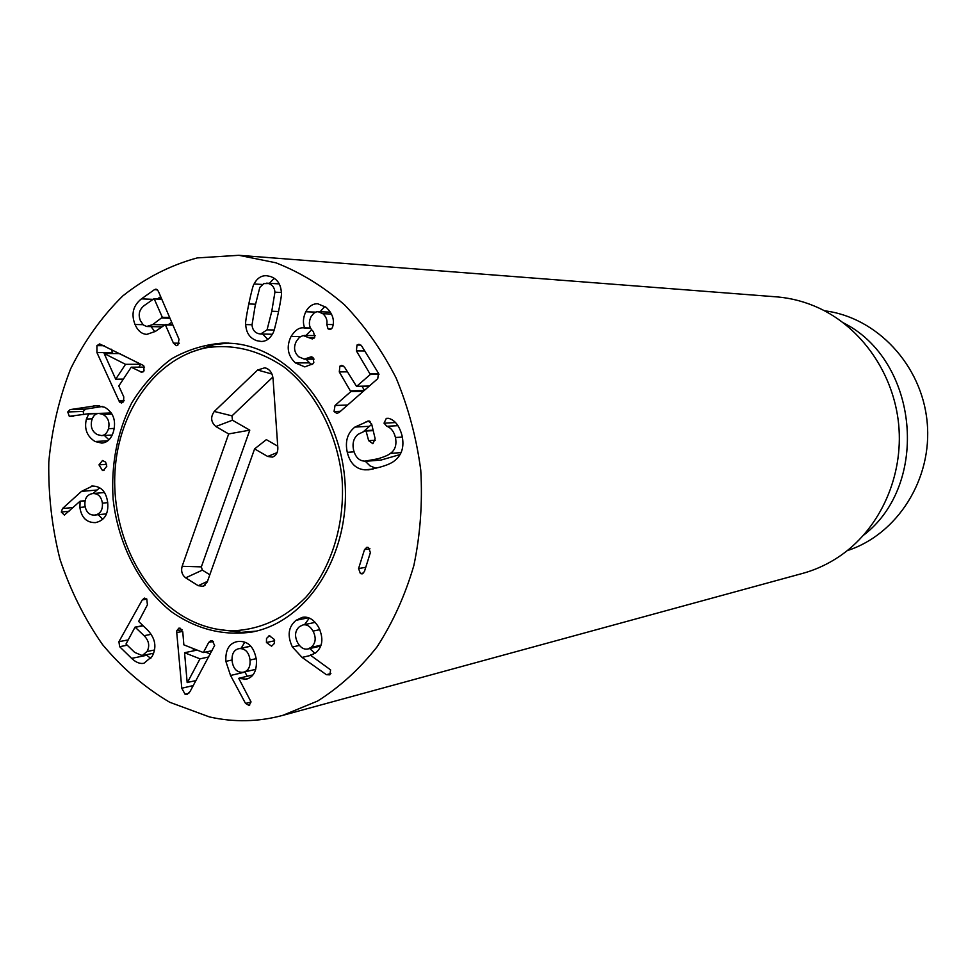 <?xml version="1.0" encoding="UTF-8"?>
<svg xmlns="http://www.w3.org/2000/svg" width="976" height="976" viewBox="0 0 976 976"><rect width="100%" height="100%" fill="white"/><g stroke="black" fill="none" stroke-linecap="round" stroke-linejoin="round"><path stroke-width="1.46" d="M313.052 631.106C310.27 626.348 306.94 624.286 303.06 624.896L299.559 626.568C294.959 630.667 294.337 636.084 297.692 642.806C300.498 647.637 303.853 649.699 307.757 649.003L311.051 647.417C315.76 643.294 316.431 637.865 313.052 631.106L319.811 629.654M311.051 647.417L321.019 645.173M292.397 646.99C287.078 635.669 288.31 626.763 296.106 620.285L302.194 617.393C308.416 616.149 313.906 619.455 318.652 627.287C323.776 638.353 322.739 646.917 315.541 652.981L310.478 655.213L330.596 669.89L329.864 674.843L326.387 674.697L302.06 657.409L292.397 646.99L299.449 645.429M309.746 648.552L314.967 653.383M310.514 654.957L313.381 654.286M309.319 618.113L304.585 624.579M266.448 642.525L266.521 638.463L269.339 635.766L274.427 639.512L274.317 643.526L271.56 646.197L266.448 642.525L274.659 640.768M268.888 635.888L269.791 635.705M187.392 682.578L199.995 658.849L184.562 652.724L187.16 682.48L195.969 680.589M199.995 658.849L208.718 656.958M210.328 653.993L205.497 652.09M184.562 652.724L197.14 650.089M176.741 632.57L176.802 630.691L178.925 628.117L180.365 628.288L182.805 632.241L183.854 644.855L203.35 652.541L208.754 642.391L210.84 640.598L212.341 640.768L214.622 645.49L190.027 691.594L187.075 694.436L185.05 694.217L181.792 688.239L176.741 632.57L182.695 631.411M193.248 648.552L193.455 650.858M208.754 642.391L213.415 641.427M203.35 652.541L212.109 650.687M94.867 515.06L106.469 513.852L94.867 515.06C100.321 514.035 102.834 510.07 102.395 503.152L107.714 502.64M102.395 503.152C101.297 496.54 98.064 493.344 92.683 493.575L92.403 493.612C86.974 494.673 84.497 498.602 84.949 505.385C86.047 512.144 89.328 515.377 94.806 515.072M99.747 487.756L92.952 493.551L104.456 492.526L92.683 493.575M91.451 486.097L92.025 486.036C100.918 486.036 106.152 491.514 107.689 502.481C108.702 513.84 104.615 520.55 95.465 522.624C86.608 522.721 81.423 517.67 79.886 507.447L80.117 501.176L64.404 515.06L61.293 512.046L62.488 508.545L81.459 491.392L92.598 485.999M80.117 501.176L85.119 500.7M80.264 501.335L85.083 500.871M98.234 514.718L102.822 519.293M98.979 464.857L102.504 460.513L105.603 462.087L106.799 466.272L103.285 470.542L102.48 470.517L98.979 464.857L106.64 464.32M102.48 470.517L104.029 470.395M115.705 379.213L125.526 364.329L104.164 353.507L115.705 379.213L123.342 379.115M104.164 353.507L119.499 353.568L140.727 364.268L138.824 367.147M125.526 364.329L140.727 364.268M119.536 402.063L96.941 352.592L96.917 345.638L99.662 343.918L143.716 365.634L144.033 370.917L141.813 372.283L131.223 367.196L118.791 385.984L123.769 396.866L123.574 401.697L121.512 403.015L119.536 402.063L123.403 401.953M111.386 349.225L112.704 353.532M118.621 400.575L124.159 400.416M131.223 367.196L144.582 367.122M140.373 371.88L143.13 371.856M152.732 324.581L162.321 317.285L154.123 298.656L144.497 305.354C139.3 309.355 137.933 314.479 140.422 320.714L143.374 324.984L146.681 326.484L152.732 324.581L164.785 324.874M168.177 324.691L171.691 322.251M135.03 324.483C130.967 314.077 133.102 305.525 141.447 298.863L154.44 289.665L156.026 289.116L158.307 291.141L179.035 339.294L177.864 345.138L176.339 345.675L173.435 343.137L165.273 324.618L155.391 331.401L146.876 334.365C141.776 334.134 137.836 330.852 135.03 324.483L143.045 324.679M160.662 296.631L157.587 298.802M141.447 298.863L153.012 299.351M151.036 326.606L154.879 331.73M173.435 343.137L179.34 343.198M108.495 428.696C109.946 422.144 108.08 417.386 102.883 414.41L98.783 413.421C95.428 413.617 93.098 415.898 91.781 420.253C90.304 426.829 92.134 431.599 97.271 434.588L101.504 435.589C104.822 435.357 107.153 433.063 108.495 428.696L114.204 428.427M102.883 414.41L111.972 414.068M95.05 441.506C86.949 436.357 84.07 428.867 86.4 419.033L88.901 413.69L69.308 416.349L67.747 411.957L70.101 409.615L96.526 405.662L104.774 407.273C113.314 412.506 116.254 420.51 113.57 431.258C111.398 438.59 107.482 442.543 101.821 443.116L95.05 441.506L107.811 440.798M102.7 406.443L85.607 409.103L83.253 411.421L83.533 414.568M69.308 416.349L73.676 416.179M88.901 413.69L104.322 413.214M88.975 413.922L97.454 413.604M104.371 435.442L108.934 439.81M147.059 651.492C149.95 645.99 148.974 640.72 144.106 635.681L135.054 627.117L126.014 643.989L134.688 652.419L142.215 655.555L147.059 651.492L154.537 649.979M144.106 635.681L151.17 634.327M141.984 624.652L141.239 625.97M142.264 599.911L144.46 598.105L146.766 599.008L147.413 604.827L138.641 621.444L147.583 630.045C155.404 638.377 156.929 647.161 152.146 656.409L143.96 663.253C140.044 664.083 135.932 662.448 131.638 658.373L119.645 646.698L118.926 641.696L142.264 599.911L146.9 599.13M146.132 654.762L150.804 658.471M131.638 658.373L146.681 655.286M250.039 660.032C248.99 652.541 245.574 648.723 239.803 648.564L238.486 648.747C233.776 650.089 231.641 654.152 232.105 660.947C233.13 668.377 236.485 672.183 242.182 672.354L243.744 672.135C248.392 670.756 250.478 666.73 250.039 660.032L256.224 658.641M239.803 648.564L250.795 646.21M225.871 661.374C225.322 650.162 228.957 643.599 236.802 641.683L239.083 641.391C248.551 641.232 254.333 647.466 256.407 660.081C256.871 670.793 253.553 677.149 246.452 679.15L238.778 678.442L251.027 701.878L249.136 705.441L245.537 703.44L230.531 675.465L225.871 661.374L232.032 660.008M244.854 671.878L247.221 676.283M238.913 678.247L252.93 674.928M244.756 642.159L241.218 648.162M358.582 568.544L364.499 549.634L366.915 547.243L368.562 547.548L370.38 552.587L364.438 571.521L362.133 573.888L360.4 573.571L358.582 568.544L365.756 567.324M364.499 549.634L369.965 548.793M347.285 452.352C344.906 441.506 347.432 433.076 354.874 427.085L368.501 420.985L371.649 423.999L375.126 438.663L372.905 443.726L368.66 440.664L365.939 430.587L358.204 434.247C353.593 438.017 352.08 443.397 353.666 450.387C355.618 457.415 359.375 461.001 364.939 461.148L377.944 458.793C384.41 456.829 388.546 455.036 390.351 453.425C395.17 450.095 396.866 444.8 395.439 437.516C394.036 431.673 391.181 427.927 386.862 426.28L384.019 423.169L386.325 418.375L388.594 418.338C394.89 420.046 399.355 425.756 402.002 435.491C404.467 446.618 401.929 455.084 394.402 460.867C391.608 463.173 386.789 465.271 379.932 467.162L368.769 469.81L364.682 469.822C355.825 469.017 350.018 463.197 347.285 452.352L354.068 451.851M386.862 426.28L397.964 425.67M395.439 437.516L402.332 437.065M390.351 453.425L401.087 452.583M400.087 454.56L381.177 460.013L367.586 461.148M368.66 440.664L375.272 440.225M371.722 424.304L363.841 431.282M365.231 461.172L370.002 465.857L376.028 468.285M339.282 371.929L339.904 366.146L341.783 365.341L344.589 367.208L356.557 386.435L370.307 374.479L356.399 350.909L356.996 345.04L358.961 344.272L361.767 346.138L378.468 373.235L377.761 378.651L339.233 412.384L336.915 413.421L334.036 411.555L335.036 405.479L350.799 391.632L339.282 371.929L347.432 371.844M356.996 345.04L360.888 345.089M356.399 350.909L364.743 350.97M362.011 386.313L364.451 390.302M335.036 405.479L347.639 405.016M312.808 363.853L304.793 366.891L295.386 362.913L309.526 362.877L311.905 364.573M295.386 362.913C287.615 355.545 286.163 346.724 291.043 336.452C295.045 330.327 299.107 327.46 303.231 327.863L304.683 327.875C302.694 323.202 303.048 317.834 305.756 311.759C308.806 306.33 312.784 303.658 317.676 303.731L326.118 307.318C332.255 313.162 334.512 319.396 332.889 326.045L332.218 327.948L329.815 329.571L328.021 328.802L326.789 324.435C327.546 320.396 326.252 316.834 322.91 313.723L318.103 311.673L316.395 311.869L313.772 313.259L311.112 316.602C308.209 322.678 308.977 327.704 313.442 331.645L314.748 337.208L312.271 338.94L303.109 335.537L299.498 337.257L296.497 341.039C293.337 347.114 294.093 352.373 298.741 356.801L304.28 359.131L311.259 356.789L312.918 357.423L313.833 362.572L312.857 363.889M309.038 357.545L313.064 357.558M309.965 337.757L314.345 337.83M322.91 313.723L331.523 314.04M326.789 324.435L333.145 324.618M305.756 311.759L315.626 312.125M324.874 306.403L320.14 311.747M304.683 327.875L310.527 328.021M304.597 328.034L310.6 328.18M291.043 336.452L300.364 336.622M311.637 329.778L305.952 335.463M306.037 359.131L309.526 362.877M274.939 292.166C274.5 287.627 272.414 284.76 268.656 283.552L263.776 283.601L259.811 287.432L255.139 305.952L252.015 324.959C252.43 329.473 254.504 332.34 258.225 333.585L260.677 334.024L267.058 329.839L271.779 311.259L274.939 292.166L281.356 292.495C281.893 293.447 280.844 300.376 278.197 313.296C275.415 326.216 273.609 332.914 272.78 333.377C269.937 338.745 266.082 341.441 261.19 341.466L256.749 340.673C249.88 338.245 246.196 332.889 245.708 324.581L252.003 324.74M267.058 329.839L274.158 329.998M245.708 324.581C245.171 323.678 246.208 316.797 248.795 303.939C251.515 291.153 253.284 284.504 254.114 283.992C257.091 278.245 261.239 275.488 266.558 275.72L270.145 276.403C277.111 278.721 280.844 284.077 281.356 292.495M254.114 283.992L262.288 284.455M274.219 278.27L269.388 283.333M262.642 334.06L267.827 339.38M209.389 716.909L169.702 702.256C144.643 687.446 122.22 668.17 102.419 644.453C84.509 618.686 70.37 590.297 59.987 559.285C51.96 527.357 48.239 494.905 48.8 461.916C51.862 429.233 59.158 398.171 70.687 368.733C84.509 340.807 101.882 316.541 122.781 295.935C145.412 277.94 170.214 265.277 197.176 257.92L238.839 255.297L275.83 262.788C300.181 272.255 323.068 286.261 344.491 304.805C364.634 325.74 381.811 350.091 396.049 377.858C408.236 407.114 416.484 437.87 420.766 470.151C422.632 502.664 420.339 534.433 413.873 565.458C405.125 595.397 392.828 622.554 377.004 646.905C359.449 669.158 339.611 687.226 317.481 701.11L282.564 715.432C258.189 721.935 233.801 722.423 209.389 716.909M234.655 343.564C290.567 349.371 340.99 411.408 345.101 483.571C349.75 555.722 307.208 621.407 252.479 631.948C223.809 636.145 196.81 629.435 171.52 611.818C139.727 586.466 118.267 544.681 113.131 499.383C110.922 464.539 117.071 432.453 131.589 403.161C142.533 385.239 155.867 370.453 171.569 358.79C188.331 349.31 206.143 344.028 225.017 342.954L234.655 343.564M824.5 310.795C876.631 317.115 921.893 365.012 927.139 422.035C932.727 479.033 897.298 534.592 847.29 550.61M843.423 322.873C918.611 360.473 930.36 484.096 863.601 535.19M282.564 715.432L802.479 573.437C816.644 569.557 829.856 563.237 842.129 554.502C880.718 526.918 903.508 475.666 898.701 424.731C893.833 373.82 861.796 327.777 818.705 307.94C805.395 301.852 791.634 298.18 777.421 296.924L238.839 255.297M180.328 614.587C197.152 625.238 214.976 630.618 233.789 630.728C260.69 629.41 284.675 618.296 305.744 597.385C331.742 567.764 345.455 523.112 341.966 477.642C336.83 432.331 314.955 391.059 283.833 366.866C259.201 350.299 233.557 343.894 206.9 347.676C158.405 356.96 120.914 406.955 115.424 465.747C109.837 524.539 136.372 586.478 180.328 614.587M190.442 352.409L213.903 344.662L228.689 343.064M256.066 631.143L241.243 632.363L216.745 629.178M207.266 581.964L203.289 586.308L198.226 585.698L185.684 577.841C182.061 575.023 180.877 571.167 182.134 566.3L228.665 433.93L215.842 426.524C210.877 422.083 210.352 417.057 214.281 411.457L257.603 370.026L264.911 367.757C269.608 369.087 272.316 372.71 273.048 378.603L277.843 447.911C277.892 452.644 276.098 455.707 272.463 457.11L267.705 456.475L254.59 448.899L207.266 581.964M254.59 448.899L266.35 439.639L277.721 446.154M272.853 377.053L231.995 415.849L232.447 420.217L249.783 430.148L201.349 566.873L202.349 570.13L209.816 574.766M228.665 433.93L249.783 430.148M302.06 657.409L310.746 655.396M326.387 674.697L330.901 673.574M296.106 620.285L308.465 617.784M176.802 630.691L182.024 629.691M181.792 688.239L193.297 685.555M185.05 694.217L188.844 693.302M81.459 491.392L96.856 490.037M62.488 508.545L73.212 507.496M61.293 512.046L69.101 511.253M79.886 507.447L85.205 506.922M96.917 345.638L104.31 345.699M96.941 352.592L112.313 352.665M162.321 317.285L169.653 317.493M162.15 318.017L169.97 318.249M154.452 298.961L161.796 299.266M154.33 298.766L161.723 299.071M154.44 289.665L157.465 289.811M165.481 324.715L172.837 324.898M165.603 324.923L172.923 325.106M93.708 405.931L99.381 405.748M70.101 409.615L85.607 409.103M67.747 411.957L83.253 411.421M86.4 419.033L92.269 418.802M135.359 627.239L143.167 625.799L135.383 627.263M118.926 641.696L127.71 640M119.645 646.698L127.258 645.197M230.531 675.465L244.976 672.098M245.537 703.44L251.039 702.025M248.538 705.526L249.661 705.233M244.073 679.479L248.636 678.393M360.4 573.571L363.621 573.01M364.682 469.822L373.039 469.078M386.325 418.375L388.302 418.289M384.019 423.169L395.5 422.571M366.061 430.599L373.113 430.184L365.939 430.587M366.378 431.026L373.222 430.623M367.562 421.168L369.343 421.071M366.085 421.632L370.111 421.425M354.874 427.085L368.574 426.329M370.404 373.674L378.664 373.576M370.307 374.479L379.005 374.369M356.862 386.301L369.331 386.02M339.904 366.146L343.686 366.122M350.848 390.864L364.182 390.522M350.799 391.632L363.304 391.303M334.036 411.555L340.478 411.286M310.429 338.147L314.016 338.196M328.021 328.802L331.498 328.888M271.779 311.259L278.575 311.503M248.795 303.939L255.492 304.219M198.226 585.698L207.485 581.342M267.705 456.475L277.123 452.596M257.603 370.026L271.95 374.015M214.281 411.457L231.995 415.849M215.842 426.524L232.447 420.217M182.134 566.3L201.349 566.873M185.684 577.841L202.349 570.13M315.199 622.383L303.06 624.896M320.701 646.075L307.757 649.003M161.674 298.973L154.123 298.656M161.931 326.862L147.291 326.521M165.273 324.618L172.789 324.801M112.179 435.04L101.504 435.589M111.288 412.958L98.783 413.421M143.008 625.64L135.054 627.117M153.622 653.225L142.215 655.555M255.724 669.341L243.744 672.135M250.722 646.124L238.486 648.747M356.557 386.435L369.172 386.167M304.28 359.131L314.101 359.131M304.402 335.439L315.285 335.634M318.103 311.673L330.449 312.137M279.221 283.894L266.57 283.162M272.304 334.256L260.677 334.024M233.789 630.728L241.243 632.363M206.9 347.676L213.903 344.662M205.35 584.99L203.289 586.308M274.939 455.743L272.463 457.11M268.302 369.282L264.911 367.757"/></g></svg>
